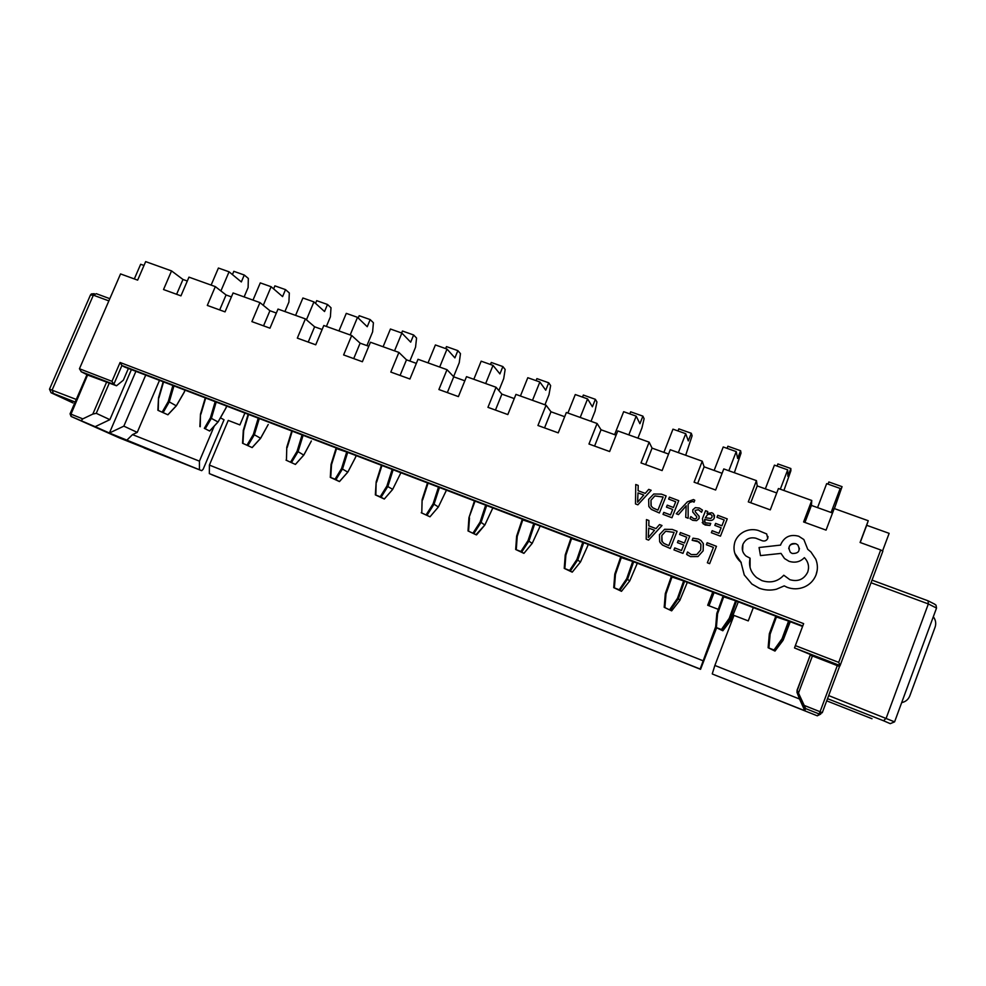 <?xml version="1.0" encoding="UTF-8"?>
<svg xmlns="http://www.w3.org/2000/svg" width="986" height="986" viewBox="0 0 986 986"><rect width="100%" height="100%" fill="white"/><g stroke="black" fill="none" stroke-linecap="round" stroke-linejoin="round"><path stroke-width="1.48" d="M872.006 718.732L826.712 700.849M934.358 604.036L936.01 605.157L936.527 608.054L894.585 721.863L890.247 723.65L883.555 720.766L886.167 718.215L928.344 603.937L871.045 582.751M872.018 580.15L928.072 600.819L928.344 603.937L936.527 608.054M933.311 616.768L933.532 617.039C935.763 620.231 936.281 623.596 935.098 627.158L909.795 695.894C908.328 699.53 905.616 701.773 901.685 702.624M94.286 293.705L91.353 293.939L90.453 295.011L49.497 389.174L51.062 392.748L72.841 402.867M73.013 402.941L51.21 392.81L53.33 393.439L52.159 389.938L93.362 295.159L108.867 300.89M96.32 293.692L109.828 298.684L96.32 293.692L93.362 295.159L90.453 295.011M715.7 626.677L700.159 669.038L209.34 473.613L700.553 669.321L716.428 628.292M700.159 669.038L211.571 474.611M131.384 369.614L109.877 419.654L95.161 426.679L71.152 416.462L119.355 437.895L144.166 447.78M712.755 592.081L707.689 605.256L718.313 609.36M790.217 705.027L712.595 674.116L817.295 715.811L819.193 713.975L805.624 708.577L805.377 709.23L796.996 691.124L810.196 655.111L839.542 666.487L840.097 665.599L838.704 662.37L880.708 549.966L882.877 551.088L840.097 665.599L794.519 647.95L795.357 645.608L838.704 662.37M712.262 673.857L714.862 665.451L799.535 699.012L796.934 692.221L805.377 709.23L804.81 710.709L712.595 674.116M714.862 665.451L733.991 615.4L748.263 620.897L753.316 607.598M714.074 592.586L709.008 605.774M220.445 417.793L224.032 419.789L203.165 469.237L201.699 470.679L109.409 433.014L123.842 426.149L137.239 432.373L132.518 434.616L199.431 461.152L199.431 469.669M214.245 426.1L199.431 461.152M209.34 473.613L209.389 465.096L228.234 420.418L239.906 424.917L244.898 413.048M882.606 550.817L889.138 533.352L866.694 525.291L868.247 520.731L834.218 508.529L826.058 530.123L803.602 521.964L811.761 500.469L778.435 488.526L770.276 509.861L748.288 501.874L756.447 480.638L723.786 468.929L715.639 490.017L694.095 482.203L702.242 461.201L670.258 449.727L662.111 470.581L640.999 462.915L649.145 442.159L617.791 430.919L609.644 451.539L588.962 444.02L597.097 423.499L566.358 412.481L558.236 432.866L537.949 425.496L546.071 405.197L515.949 394.4L507.827 414.564L487.947 407.341L496.057 387.264L466.514 376.664L458.404 396.606L438.906 389.532L447.003 369.676L418.027 359.286L409.93 379.006L390.801 372.067L398.899 352.421L370.465 342.228L362.38 361.739L343.621 354.935L351.694 335.499L323.802 325.503L315.742 344.804L297.328 338.124L305.389 318.897L278.015 309.074L269.967 328.178L251.898 321.621L259.947 302.591L233.078 292.965L225.042 311.872L207.306 305.426L215.33 286.606L188.967 277.14L180.943 295.862L163.528 289.539L171.552 270.904L145.657 261.61L137.646 280.135L120.551 273.923L79.447 368.752L111.973 381.323L120.082 362.491L803.639 623.633L795.357 645.608M140.098 446.153L201.674 470.679L144.092 447.94M95.161 426.679L109.409 433.014L135.895 371.34M802.752 625.987L121.907 365.523L113.797 384.355L116.521 385.772L123.349 380.177L128.377 368.468M111.973 381.323L113.797 384.355L81.296 371.771L87.877 375.148L116.521 385.772M868.247 520.731L860.088 542.473L880.708 549.966M143.993 265.456L140.665 264.26L134.318 278.927M187.303 281.022L182.977 279.469L171.552 270.904M231.414 296.885L226.065 294.962L215.33 286.606M276.351 313.043L269.93 310.738L259.947 302.591M322.139 329.497L314.608 326.797L305.389 318.897M368.789 346.283L360.124 343.165L351.694 335.499M416.351 363.378L406.491 359.828L398.899 352.421M464.825 380.806L453.745 376.825L447.003 369.676M514.261 398.578L501.899 394.129L496.057 387.264M564.682 416.708L550.989 411.778L546.071 405.197M616.102 435.196L601.029 429.773L597.097 423.499M668.57 454.053L652.066 448.125L649.145 442.159M722.097 473.305L704.127 466.834L702.242 461.201M776.746 492.951L757.223 485.925L756.447 480.638M832.529 513.003L811.404 505.411L811.761 500.469M797.193 691.543L796.934 692.221M209.389 465.096L702.698 660.632M159.486 380.374L137.239 432.373M145.718 375.099L123.842 426.149M109.113 383.492L96.258 413.319L109.877 419.654M794.519 647.95L810.307 654.482L810.196 655.111M87.594 375L70.992 414.182L82.812 418.865L92.82 414.083L106.5 382.358M812.464 655.863L798.487 693.059L804.206 705.421L820.056 711.719L837.336 665.501M120.082 362.491L121.907 365.523L124.593 367.014L802.579 626.443M96.258 413.319L92.82 414.083M82.812 418.865L81.259 420.492M126.405 440.594L132.518 434.616M799.535 699.012L804.81 710.709M805.624 708.577L804.206 705.421M798.487 693.059L797.058 690.052M860.223 542.522L866.694 525.291M804.933 522.444L811.404 505.411M750.753 502.774L757.223 485.925M697.657 483.497L704.127 466.834M645.608 464.591L652.066 448.125M594.583 446.066L601.029 429.773M544.543 427.887L550.989 411.778M495.465 410.065L501.899 394.129M447.324 392.588L453.745 376.825M400.082 375.432L406.491 359.828M353.715 358.596L360.124 343.165M308.224 342.08L314.608 326.797M263.545 325.848L269.93 310.738M219.693 309.924L226.065 294.962M176.617 294.284L182.977 279.469M820.746 714.061L817.295 715.811M81.296 371.771L79.447 368.752M124.113 439.793L119.306 437.87M817.567 507.63L826.65 483.645L840.183 488.452L831.099 512.486M828.03 484.138L828.856 481.969L842.056 486.653L839.074 494.541L840.183 488.452M834.402 508.591L842.056 486.653M774.022 649.984L768.119 647.728L774.984 651.08L774.022 649.984L782.058 638.731L783.106 640.271L790.254 621.735M769.339 633.751L768.119 647.728L769.339 633.751L775.6 616.706L788.566 621.081M774.984 651.08L783.106 640.271M789.453 621.426L788.356 621.648L782.058 638.731M769.363 633.801L770.14 634.121L768.907 647.999M769.351 633.801L775.6 616.706M765.346 488.846L774.429 465.133L787.703 469.841L780.308 489.192M777.079 466.07L777.892 463.938L790.846 468.523L787.863 476.324L787.703 469.841M783.907 490.486L790.883 470.729L790.846 468.523M721.407 629.512L715.651 627.306L722.837 630.769L721.407 629.512L729.246 618.321L730.946 620.169M722.911 596.542L716.822 613.502L715.626 627.306L716.81 613.452L722.911 596.542L735.593 600.819M714.135 470.433L723.219 446.978L736.234 451.6L728.839 470.741M727.076 448.347L727.89 446.227L740.609 450.738L737.627 458.453L736.234 451.6M734.348 472.713L741.041 453.067L740.609 450.738M684.567 581.296L678.405 598.613L679.81 600.412M665.303 593.56L664.182 607.29L671.651 610.852L664.194 607.277L665.303 593.584L671.244 576.773L683.655 580.939M671.651 610.852L679.847 600.363L687.316 582.344M663.898 452.377L672.97 429.169L685.738 433.692L678.356 452.636M677.998 430.956L678.812 428.861L691.297 433.273L688.314 440.915L685.738 433.692M685.689 455.261L692.123 435.738L691.297 433.273M619.22 589.751L613.736 587.644L621.488 591.317L619.22 589.751L626.702 578.696L629.709 580.964L637.313 563.203M620.773 556.88L614.796 574.086L613.723 587.656L614.796 574.037L620.576 557.386L632.729 561.453M614.598 434.653L623.657 411.692L636.192 416.141L628.821 434.875M629.82 413.873L630.646 411.803L642.897 416.141L639.914 423.709L636.192 416.141M637.93 438.141L641.96 427.875L644.105 418.717L642.897 416.141M569.6 570.438L564.238 568.38L572.237 572.163L569.6 570.438L576.909 559.456L580.458 562.032M570.882 538.381L565.249 554.945L564.226 568.392L565.249 554.896L570.882 538.368L582.775 542.337M567.911 413.023L575.282 394.548L587.582 398.899L580.212 417.435M582.529 397.111L583.342 395.053L595.371 399.318L592.401 406.799L587.582 398.899M591.021 421.318L595.051 411.15L596.949 401.992L595.371 399.318M520.904 551.494L515.666 549.485L523.923 553.368L520.904 551.494L528.052 540.574L532.169 543.372M522.925 519.437L517.231 536.396L516.639 536.174L515.666 549.498L516.639 536.113L522.136 519.696L533.771 523.591M520.423 396.002L527.793 377.712L539.86 381.989L532.502 400.328M536.076 380.645L536.902 378.612L548.709 382.79L545.739 390.209L539.86 381.989M544.95 404.79L548.98 394.733L550.632 385.588L548.709 382.79M486.653 505.559L481.082 522.37L484.816 525.057L476.534 534.905L468.017 530.936L475.967 534.72L484.865 524.983L492.84 507.926M475.055 501.122L468.942 517.749L468.017 530.961L468.942 517.687L474.488 500.9L485.691 505.189M473.81 379.29L481.168 361.184L493.025 365.387L485.667 383.542M490.461 364.475L491.274 362.466L502.885 366.57L499.914 373.904L493.025 365.387M498.879 390.579L503.71 378.612L505.152 369.467L502.885 366.57M426.248 514.667L433.076 503.883L434.037 504.191L438.351 506.989L430.007 516.787L421.244 512.745L429.995 516.8L438.363 507.001L446.448 490.178L438.363 507.001M427.345 483.436L422.119 499.655L427.53 482.93L438.511 487.133M428.047 362.873L435.393 344.952L447.028 349.081L439.682 367.051M445.66 348.588L446.473 346.604L457.861 350.634L454.903 357.893L447.028 349.081M453.585 376.652L459.242 362.762L460.462 353.629L457.861 350.634M380.226 496.759L375.333 494.873L384.318 499.027L380.226 496.759L386.894 486.036L392.687 489.327L400.908 472.75L392.687 489.327M381.262 465.811L376.159 481.895L381.446 465.306L392.206 469.422M383.098 346.764L390.431 329.016L401.869 333.071L394.536 350.856M401.635 332.985L402.448 331.013L413.639 334.981L410.681 342.167L401.869 333.071M409.856 361.049L415.55 347.195L416.56 338.062L413.639 334.981M335.055 479.184L330.261 477.335L339.467 481.575L335.055 479.184L341.563 468.523L347.775 472.121M335.992 448.47L346.752 452.019M338.962 330.926L346.283 313.363L357.511 317.344L350.178 334.957M358.226 318.034L359.187 315.705L370.194 319.6L367.236 326.723L357.511 317.344M366.928 345.605L372.609 331.888L373.411 322.767L370.194 319.6M303.096 435.319L298.068 451.65L303.737 455.101M291.609 431.498L286.741 447.348L291.77 430.981L302.11 434.949M286.026 460.154L295.418 464.431L286.026 460.154M295.59 315.384L302.899 297.994L313.93 301.901L306.436 319.784M315.545 303.368L316.679 300.656L327.5 304.477L324.542 311.527L313.93 301.901M326.403 326.428L330.396 316.851L331 307.743L327.5 304.477M259.281 418.557L254.363 434.764L260.575 438.252L268.229 424.485M247.979 414.798L243.234 430.537L248.139 414.293L258.283 418.175M242.568 443.244L252.157 447.582L242.568 443.244M252.995 300.101L260.279 282.883L271.125 286.729L263.274 305.303M273.627 288.886L274.897 285.866L285.521 289.625L282.588 296.601L271.125 286.729M284.917 311.551L288.91 302.061L289.317 292.965L285.521 289.625M204.324 428.318L209.661 431.042L204.324 428.318L210.412 417.842L218.005 421.959M205.334 397.913L215.231 401.696M211.127 285.09L218.411 268.032L229.06 271.816L220.913 290.944M232.425 274.589L233.818 271.323L244.269 275.02L241.336 281.934L229.06 271.816M244.121 296.922L248.115 287.53L248.336 278.434L244.269 275.02M173.955 385.908L169.272 401.881L176.248 405.813M163.245 381.804L172.944 385.514M157.945 410.312L167.903 414.798L157.871 410.262L158.573 397.839M678.405 598.613L670.677 609.816M621.488 591.317L629.709 580.964M481.082 522.37L474.032 533.303M330.285 477.347L331.05 464.468L336.029 448.494M298.068 451.65L291.622 462.323M254.363 434.764L248.065 445.376M252.12 447.545L260.575 438.252M200.552 414.058L199.875 426.593L200.491 414.021L205.137 398.406M169.272 401.881L163.245 412.37M157.871 410.262L158.512 397.802L163.047 382.297M737.343 604.258L738.292 601.842M736.493 601.164L735.383 601.374L729.246 618.321M716.834 613.514L717.562 613.81L716.391 627.564M684.37 581.789L683.446 581.493L677.481 598.317L678.393 598.613M671.244 576.761L665.316 593.609L666.018 593.892L664.897 607.524M633.653 561.81L632.519 561.995L626.702 578.696M614.808 574.098L615.461 574.357L614.389 587.878M587.323 546.774L588.248 544.432M583.712 542.694L582.566 542.879L576.909 559.456M565.261 554.958L565.878 555.192L564.855 568.602M539.169 528.336L540.094 526.006M534.72 523.948L533.562 524.121L528.052 540.574M516.639 536.162L522.136 519.696M484.853 524.971L492.852 507.926M486.455 506.04L485.482 505.719L480.108 522.05L481.069 522.37M439.473 487.503L438.302 487.663L433.076 503.883M422.119 499.655L421.774 512.93M384.306 499.002L392.613 489.45M393.18 469.792L391.997 469.94L386.894 486.036M375.346 494.886L376.171 481.895L375.839 495.058M355.231 457.898L356.18 455.631L355.305 457.837M347.725 452.401L346.53 452.537L341.563 468.523M330.261 477.335L331.53 464.64L330.729 477.507M303.848 455.027L311.379 441.013M302.912 435.787L301.901 435.455L297.057 451.317L298.043 451.65M286.778 447.373L286.445 460.277M259.084 419.013L258.073 418.668L253.353 434.432L254.339 434.764M242.519 443.195L243.665 430.685L242.95 443.355M225.745 408.303L226.694 406.084M216.23 402.078L215.022 402.189L210.412 417.842M205.273 397.888L200.491 414.021L200.232 426.728M184.086 392.342L185.035 390.148M173.758 386.352L172.735 386.007L168.249 401.548L169.247 401.881M163.171 381.779L158.512 397.802L158.265 410.398M706.383 544.728L713.408 547.415L707.356 562.772L709.637 563.659L716.465 546.318L707.159 542.756L706.383 544.728L713.408 547.415M707.356 562.772L709.637 563.659L716.465 546.306M698.248 539.022L692.998 538.171L692.16 540.316L699.086 541.955L700.935 544.432L700.713 550.028L696.819 554.514L691.272 554.588L687.55 551.975L686.626 554.305L687.452 555.007L690.508 556.622L697.965 556.56L703.154 550.804L703.363 543.693L700.972 540.525L698.248 539.022M692.16 540.316L697.151 540.895L700.775 544.062M686.638 554.317L690.508 556.622L697.965 556.56L703.154 550.817L703.215 543.348M679.613 534.498L686.737 537.234L684.457 543.027L678.208 540.624L677.431 542.608L683.668 544.999L681.486 550.521L674.744 547.92L673.968 549.905L682.965 553.38L689.781 536.125L680.389 532.539L679.613 534.498L686.749 537.222M677.431 542.596L683.668 544.999M673.968 549.905L682.965 553.368L689.781 536.125M677.086 531.281L672.304 529.457L664.613 529.285L659.461 534.671L659.659 541.77L662.543 545.085L670.27 548.487L677.099 531.294L670.283 548.487L662.543 545.098L660.25 542.768M668.816 545.64L674.067 532.378L665.673 531.232L661.84 535.509L661.816 541.08L663.861 543.385L668.816 545.64M674.067 532.391L665.673 531.244L661.84 535.521L662.161 541.647M646.459 519.585L646.212 539.206L648.591 540.118L661.988 525.513L659.523 524.577L655.998 528.619L648.813 525.871L648.911 520.522L646.459 519.585M654.519 530.283L648.726 528.065L648.344 537.506L654.519 530.283L648.739 528.077L648.295 537.481M648.813 525.871L648.924 520.534M646.212 539.206L648.603 540.131L662 525.526M716.982 517.268L724.192 519.992L721.912 525.797L715.602 523.406L714.825 525.39L721.136 527.769L718.954 533.303L712.151 530.715L711.362 532.711L720.458 536.162L727.249 518.882L717.759 515.308L716.982 517.268L724.192 519.979M714.825 525.39L721.136 527.769M711.362 532.711L720.458 536.15L727.249 518.87M702.205 522.568L705.138 525.008L709.908 525.489L710.733 523.393L705.076 522.79L704.682 519.363L708.601 520.251C711.522 520.916 713.433 520.103 714.345 517.81L713.42 513.669L711.781 512.72L707.073 513.472L707.763 511.549L705.569 510.723L702.439 518.624L703.277 523.973L709.908 525.501L710.733 523.406M710.844 518.476L712.04 517.145L711.978 515.468L710.512 514.273L707.726 514.384L705.335 517.712L710.844 518.476M707.024 513.447L707.763 511.561M704.472 521.988L704.682 519.363L708.601 520.263C711.522 520.916 713.445 520.103 714.357 517.81L714.48 515.185M711.978 515.468L710.512 514.285L707.726 514.384L705.335 517.712M695.167 510.403L698.408 509.725L701.539 512.264L702.426 510.045L699.308 508.036L695.29 507.654L692.838 509.762L692.764 512.067L696.671 516.59L696.695 517.896L695.561 518.846L693.651 518.648L690.829 516.565L690.003 518.648L692.751 520.312L696.597 520.645L699.037 518.562L699.185 516.381L695.266 511.783L695.167 510.403L698.408 509.713L701.539 512.264L702.414 510.033M694.957 514.717L696.72 516.676M690.015 518.661L692.751 520.325L696.597 520.657L699.037 518.562L699.086 516.134M676.236 513.743L678.491 514.606L686.194 505.781L685.726 517.342L688.166 518.266L688.129 504.203L689.966 502.342L692.875 501.455L694.021 502.17L694.785 500.259L693.441 499.545L687.452 501.8L676.236 513.743L678.491 514.606M678.491 514.593L686.244 505.806M685.726 517.33L688.166 518.254L688.117 504.203L689.953 502.342L692.887 501.455L694.021 502.17L694.773 500.247M668.644 499.089L675.718 501.751L673.438 507.494L667.251 505.165L666.462 507.112L672.662 509.454L670.492 514.926L663.8 512.4L663.023 514.372L671.947 517.749L678.738 500.654L669.42 497.141L668.644 499.089L675.718 501.751M666.462 507.112L672.662 509.454M663.023 514.359L671.947 517.749L678.738 500.641M666.154 495.921L661.409 494.134L653.767 493.998L648.652 499.36L648.825 506.385L651.389 509.429L659.363 512.979L666.154 495.921L659.363 512.979L651.389 509.442L649.207 507.038M657.921 510.169L663.147 497.018L654.815 495.921L651.007 500.185L650.982 505.695L652.769 507.79L657.921 510.169M663.147 497.03L654.815 495.933L651.007 500.185L651.167 506.028M635.76 484.496L635.489 503.92L637.856 504.807L651.167 490.288L648.726 489.364L645.226 493.394L638.09 490.708L638.201 485.42L635.76 484.496M643.759 495.046L638.004 492.877L637.609 502.219L643.759 495.046L638.016 492.889L637.572 502.207M638.09 490.708L638.201 485.42M635.489 503.92L637.856 504.82L651.179 490.301M735.026 541.524C732.573 549.609 734.558 556.548 740.979 562.316L744.257 574.961L751.924 584.057L759.097 588.137C764.828 590.281 770.596 590.639 776.413 589.221L784.227 585.881L787.099 587.286C792.867 589.418 798.611 589.308 804.342 586.978C809.863 584.538 813.746 580.532 816.001 574.986C817.924 569.76 817.862 564.522 815.804 559.247L810.936 551.975L807.744 549.325L803.861 539.539L798.746 536.248C790.636 534.067 784.733 536.594 781.048 543.853L780.555 545.098L759.072 547.513L760.465 555.599L781.011 553.405L784.511 558.544L789.022 561.293C795.086 563.154 800.201 561.934 804.366 557.657C808.347 561.761 809.457 566.58 807.707 572.114C803.972 579.448 798.044 581.974 789.885 579.706L783.771 575.22C777.917 581.58 770.621 583.379 761.882 580.606L756.632 577.574C750.654 572.373 748.46 565.915 750.075 558.199L745.983 556.018C742.483 552.838 741.46 548.955 742.926 544.383C745.552 538.997 749.853 536.939 755.843 538.196L762.289 540.772C764.779 541.437 766.59 540.661 767.749 538.418L766.664 533.931L758.024 530.369C753.304 529.1 748.731 529.494 744.307 531.577C739.919 533.771 736.825 537.087 735.026 541.524M799.461 548.832L797.871 544.975L795.973 543.767C789.367 543.742 787.518 546.601 790.39 552.357L792.202 553.491C798.709 553.59 800.595 550.743 797.871 544.975L795.973 543.767C791.746 542.916 789.33 544.555 788.726 548.709M734.817 553.331L741.225 562.513M742.594 550.755L742.926 544.383C745.552 539.009 749.853 536.951 755.843 538.196L762.289 540.772C764.779 541.45 766.603 540.661 767.749 538.43L767.971 536.483M750.075 567.443L750.075 558.199M760.465 555.599L781.011 553.405L784.511 558.544L789.022 561.305C795.086 563.154 800.201 561.946 804.366 557.657C807.361 560.701 808.754 564.325 808.52 568.54M744.257 574.961L751.924 584.069L759.097 588.149C764.828 590.281 770.596 590.639 776.413 589.221L784.227 585.894L787.099 587.286C792.867 589.418 798.611 589.32 804.342 586.978C809.863 584.538 813.746 580.544 816.001 574.986L817.209 570.265M883.555 720.766L827.525 698.667M828.671 695.586L894.585 721.863M53.33 393.439L75.158 402.041M76.279 399.441L49.497 389.174M839.542 666.487L822.287 712.668L820.056 711.719L819.193 713.975L822.287 712.668M71.078 416.437L70.992 414.182L70.055 413.837L71.078 416.437L119.318 437.883M789.256 621.932L782.958 639.014L774.86 650.353M776.611 616.509L770.14 634.121M722.837 630.769L730.971 620.132L737.38 604.208M736.295 601.67L730.158 618.616L722.257 629.881M723.872 596.333L717.562 613.81M672.169 576.539L666.018 593.892M633.456 562.303L627.638 578.992L620.095 590.133M621.451 557.139L615.461 574.357M572.25 572.151L580.507 561.958L587.348 546.725M583.515 543.187L577.858 559.765L570.475 570.832M571.72 538.11L565.878 555.192M523.936 553.356L532.243 543.298L539.194 528.274M534.523 524.441L529.014 540.883L521.804 551.889M439.288 487.984L434.05 504.191L427.16 515.062M428.072 483.14L422.649 499.853M392.983 470.26L387.892 486.357L381.151 497.166M381.952 465.491L376.664 482.08M339.443 481.538L347.873 472.011L355.28 457.812M347.54 452.87L342.561 468.843L335.98 479.59M336.682 448.174L331.53 464.64M295.393 464.394L303.836 454.99L311.354 440.976M292.226 431.165L287.197 447.508M248.571 414.453L243.665 430.685M209.611 431.005L218.103 421.848L225.806 408.204M216.045 402.534L211.448 418.175L205.273 428.725M205.692 398.048L200.91 414.169M167.854 414.749L176.358 405.702L184.148 392.231M163.565 381.927L158.894 397.937M669.814 609.434L677.481 598.317M517.231 536.396L516.257 549.695M473.132 532.908L480.108 522.05M469.496 517.958L468.572 531.134M290.685 461.916L297.057 451.317M247.116 444.969L253.353 434.432M162.283 411.963L168.249 401.548M242.568 443.207L243.283 430.574M872.031 580.125L928.072 600.819L934.851 604.245M91.353 293.939L94.188 294.075M811.022 713.309L817.308 715.811M87.754 375.087L81.074 371.66M86.99 374.705L70.055 413.824M810.282 655.111L797.107 690.151M468.942 517.736L474.291 501.406M392.65 489.438L384.33 499.015M375.333 494.873L376.171 481.895M347.824 472.121L339.48 481.562M355.268 457.898L347.873 472.035M331.05 464.468L335.992 448.482M303.799 455.101L295.43 464.418M260.563 438.388L252.169 447.582M268.204 424.547L260.612 438.314M218.079 421.959L209.673 431.042M225.843 408.253L226.755 406.109M225.819 408.303L218.128 421.897M176.346 405.825L167.916 414.786M184.197 392.292L185.097 390.173M184.172 392.354L176.383 405.764"/></g></svg>
